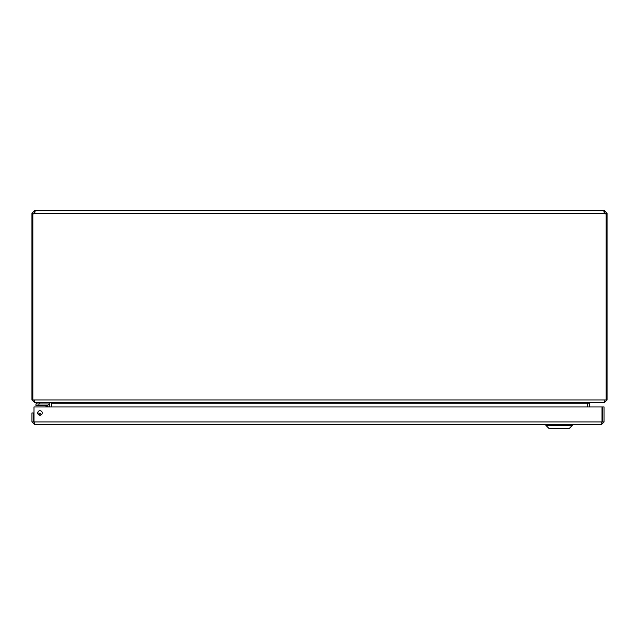 <?xml version="1.0" encoding="UTF-8"?>
<svg xmlns="http://www.w3.org/2000/svg" width="639" height="639" viewBox="0 0 639 639"><rect width="100%" height="100%" fill="white"/><g stroke="black" fill="none" stroke-linecap="round" stroke-linejoin="round"><path stroke-width="0.96" d="M34.474 210.774L35.057 211.509L34.674 213.29L34.474 210.774L31.95 213.29L33.723 213.29L34.474 212.547M604.526 210.774L604.526 212.547L604.326 210.774L34.674 210.774L34.674 213.29L604.326 213.29L603.943 211.509L604.526 210.774L607.05 213.29L607.05 213.809L606.163 213.809M32.837 213.809L31.95 213.809L31.95 399.95L32.837 399.95L32.837 213.761A1.629 1.629 0 0 0 34.674 213.29M31.95 213.809L31.95 213.29M32.837 399.95L33.987 399.95L34.738 402.474L604.262 402.474L605.013 399.95L606.163 399.95L606.163 213.761A1.629 1.629 0 0 1 604.326 213.29L604.326 212.547M604.526 212.547L605.277 213.29L607.05 213.29M606.163 399.95L607.05 399.95L607.05 213.809M34.011 400.533L33.987 399.95L605.013 399.95M34.474 402.306L31.95 399.95M33.723 213.849L32.98 213.809M607.05 399.95L604.526 402.474L590.101 402.474L589.35 403.217L589.35 406.963M606.02 213.809L605.277 213.849M33.723 213.29L33.723 213.809M605.277 213.809L605.277 213.29M34.474 400.701L33.723 399.95M34.474 402.474L51.392 402.874M589.837 402.474L587.313 403.217L51.687 403.217L49.163 402.474M49.65 406.963L49.65 403.217M51.687 403.217L51.687 406.963M587.313 406.963L587.313 403.217M587.608 402.874L587.576 406.963M51.424 406.963L51.424 403.217M33.987 421.932L33.987 406.963L602.018 406.963L602.018 421.932L33.987 421.932L34.474 424.456L601.531 424.456L601.938 422.563M34.474 424.456L31.95 421.932L33.723 421.932L33.723 412.954L31.95 412.954L31.95 421.932M604.055 421.932L604.055 406.963L602.281 406.963L602.281 421.932L604.055 421.932L601.531 424.456M34.474 422.683L33.723 421.932M602.281 421.932L601.531 422.683M39.977 415.206A2.252 2.252 0 0 0 41.926 411.828A2.252 2.252 0 0 0 38.028 411.828A2.252 2.252 0 0 0 39.977 415.206M39.73 415.19L39.73 415.19A2.157 2.157 0 0 0 38.388 414.543A2.157 2.157 0 0 1 39.73 415.19M39.634 415.102L38.612 414.575L39.634 415.102M44.634 405.374L47.11 406.268L45.481 405.725L46.719 406.963M45.537 405.741L46.176 405.957M49.419 406.021L49.419 406.963L49.419 406.021A2.061 2.061 0 0 0 47.358 403.96L35.928 403.96L35.928 405.374L47.358 405.374L47.11 406.268L46.463 406.053L48.005 406.021L48.005 406.963M47.342 406.963L47.11 406.268L48.005 406.021L47.358 405.374A0.647 0.647 0 0 1 48.005 406.021L46.463 406.053M38.3 414.455A2.244 2.244 0 0 1 39.858 415.206M41.295 414.783A3.658 3.658 0 0 0 37.725 413.066M47.358 405.374L47.11 406.268M49.475 402.474L49.475 403.96L39.291 403.96L39.291 402.474M36.295 402.474L36.295 403.96M545.914 425.398L548.749 428.226L569.501 428.226L572.336 425.398L545.914 425.398L545.914 424.456M33.779 420.582L33.987 419.416L33.779 420.582A1.789 1.789 0 0 0 33.987 421.78M569.501 428.226L572.336 425.398L572.336 424.456M587.576 403.217L589.35 403.217M38.923 405.374L38.923 403.96"/></g></svg>
